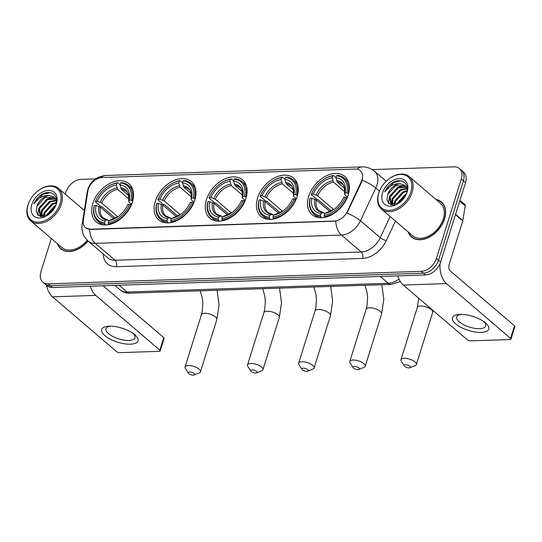 <?xml version="1.0" encoding="UTF-8"?>
<svg xmlns="http://www.w3.org/2000/svg" width="542" height="542" viewBox="0 0 542 542"><rect width="100%" height="100%" fill="white"/><g stroke="black" fill="none" stroke-linecap="round" stroke-linejoin="round"><path stroke-width="0.81" d="M308.723 196.258A25.176 17.202 -49.5 0 0 312.124 214.734A25.176 17.202 -49.5 0 0 331.989 214.646A25.176 17.202 -49.5 0 0 348.235 194.93A25.176 17.202 -49.5 0 0 344.841 176.462A25.176 17.202 -49.5 0 0 324.976 176.543A25.176 17.202 -49.5 0 0 308.723 196.258M155.303 201.407A25.176 17.202 -49.5 0 0 158.704 219.883A25.176 17.202 -49.5 0 0 178.562 219.801A25.176 17.202 -49.5 0 0 194.815 200.086A25.176 17.202 -49.5 0 0 191.414 181.611A25.176 17.202 -49.5 0 0 171.55 181.692A25.176 17.202 -49.5 0 0 155.303 201.407M206.441 199.693A25.176 17.202 -49.5 0 0 209.842 218.169A25.176 17.202 -49.5 0 0 229.706 218.08A25.176 17.202 -49.5 0 0 245.953 198.365A25.176 17.202 -49.5 0 0 242.559 179.897A25.176 17.202 -49.5 0 0 222.694 179.978A25.176 17.202 -49.5 0 0 206.441 199.693M257.585 197.972A25.176 17.202 -49.5 0 0 260.987 216.448A25.176 17.202 -49.5 0 0 280.844 216.366A25.176 17.202 -49.5 0 0 297.097 196.651A25.176 17.202 -49.5 0 0 293.696 178.176A25.176 17.202 -49.5 0 0 273.832 178.264A25.176 17.202 -49.5 0 0 257.585 197.972M92.831 203.507A25.176 17.202 -49.5 0 0 96.232 221.983A25.176 17.202 -49.5 0 0 116.09 221.895A25.176 17.202 -49.5 0 0 132.343 202.18A25.176 17.202 -49.5 0 0 128.942 183.711A25.176 17.202 -49.5 0 0 109.078 183.792A25.176 17.202 -49.5 0 0 92.831 203.507M88.319 189.185A12.825 8.76 -49.5 0 0 87.858 191.143L83.292 220.242A12.825 8.76 -49.5 0 0 85.487 227.694A12.825 8.76 -49.5 0 0 90.277 229.232L334.55 221.028A12.825 8.76 -49.5 0 0 347.381 211.373L361.148 181.963A12.825 8.76 -49.5 0 0 360.186 170.588A12.825 8.76 -49.5 0 0 355.389 169.05L101.916 177.566A12.825 8.76 -49.5 0 0 88.319 189.185M57.384 243.683A23.035 15.738 -49.5 0 0 60.772 248.758A23.035 15.738 -49.5 0 0 88.082 241.021M61.321 248.913A23.035 15.738 -49.5 0 0 61.883 249.591M408.146 231.901A23.035 15.738 -49.5 0 0 411.527 236.983A23.035 15.738 -49.5 0 0 429.704 236.901A23.035 15.738 -49.5 0 0 444.576 218.86A23.035 15.738 -49.5 0 0 441.459 201.956A23.035 15.738 -49.5 0 0 435.917 199.409M412.076 237.139A23.035 15.738 -49.5 0 0 412.638 237.816M51.334 238.507L40.928 271.705A14.248 9.736 -49.5 0 0 42.852 282.158L47.073 285.763A14.248 9.736 -49.5 0 0 52.398 287.47L425.524 274.943A14.248 9.736 -49.5 0 0 440.632 262.03L465.517 182.62L463.41 180.818A14.248 9.736 -49.5 0 0 461.486 170.357A14.248 9.736 -49.5 0 1 463.41 180.818L438.525 260.221L463.41 180.818L461.303 179.016A14.248 9.736 -49.5 0 0 459.379 168.555A14.248 9.736 -49.5 0 0 454.047 166.848L372.259 169.599M425.524 274.943L423.417 273.141A14.248 9.736 -49.5 0 0 438.525 260.221A14.248 9.736 -49.5 0 1 423.417 273.141L50.291 285.668L423.417 273.141L421.303 271.332A14.248 9.736 -49.5 0 0 436.418 258.419L461.303 179.016M44.966 283.961A14.248 9.736 -49.5 0 0 50.291 285.668A14.248 9.736 -49.5 0 1 44.966 283.961M362.544 178.514L361.534 182.288L346.975 213.101A16.626 4.546 25.1 0 1 360.471 220.784A18.997 12.981 130.5 0 1 341.46 235.086A16.626 10.291 88.1 0 1 335.769 221.15L90.541 229.456L85.622 227.816M95.561 178.887L80.927 179.382A14.248 9.736 -49.5 0 0 65.812 192.295L65.23 194.151M42.852 282.158A14.248 9.736 -49.5 0 0 48.184 283.866L421.303 271.332M442.455 202.925A23.035 15.738 -49.5 0 0 441.703 202.478M465.517 182.62A14.248 9.736 -49.5 0 0 463.593 172.16L459.379 168.555M130.385 344.19A18.997 7.351 17.4 0 1 105.046 335.776A18.997 7.351 17.4 0 1 108.989 326.176A18.997 7.351 17.4 0 1 109.294 326.169A18.997 7.351 17.4 0 1 133.894 333.98A18.997 7.351 17.4 0 1 130.385 344.19M110.507 326.155A15.196 5.881 -162.6 0 0 105.947 328.703A15.196 5.881 -162.6 0 0 112.96 336.535A15.196 5.881 -162.6 0 0 128.881 340.457A15.196 5.881 -162.6 0 0 134.951 337.795A15.196 5.881 -162.6 0 0 132.661 333.093M123.949 328.804A15.196 5.881 17.4 0 1 120.114 327.605M46.537 285.302A18.997 11.761 88.1 0 0 52.506 296.833L116.571 351.589A2.378 0.921 -162.6 0 0 119.755 352.652L159.267 351.324A2.378 0.921 -162.6 0 0 160.215 350.911A2.378 0.921 -162.6 0 0 159.809 350.139L163.738 337.598L103.095 285.769M90.338 286.196A18.997 11.761 88.1 0 0 95.751 295.383L159.809 350.139M163.738 337.598A2.378 0.921 17.4 0 1 164.145 338.371L160.215 350.911M60.128 203.67A20.427 13.957 -49.5 0 0 56.253 187.864A20.427 13.957 -49.5 0 0 38.855 190.249A20.427 13.957 -49.5 0 0 29.498 201.197A20.427 13.957 -49.5 0 0 28.076 204.747A20.427 13.957 -49.5 0 0 38.468 222.179A20.427 13.957 -49.5 0 0 60.128 203.67M29.498 201.197L29.343 201.509A21.375 14.607 -49.5 0 0 27.852 205.222A21.375 14.607 -49.5 0 0 30.738 220.906A21.375 14.607 -49.5 0 0 47.608 220.831A21.375 14.607 -49.5 0 0 61.402 204.097A21.375 14.607 -49.5 0 0 58.516 188.413A21.375 14.607 -49.5 0 0 39.132 190.052L38.855 190.249M46.476 215.777L46.788 214.781L54.722 205.953L55.697 205.506M43.455 216.678L44.153 212.532L52.086 203.704L56.449 202.376M44.112 216.563L44.81 213.094L52.75 204.266L56.348 203.04M41.321 216.719L41.517 210.276L49.451 201.448L56.165 200.201M41.788 216.759L42.174 210.838L50.108 202.01L56.314 200.696M40.061 216.373L38.882 208.026L46.815 199.192L55.331 198.507M40.284 216.515L39.539 208.589L47.472 199.761L55.575 198.894M47.472 215.276L55.27 206.577M55.196 206.739L55.88 204.951C59.484 194.802 49.634 188.691 40.731 195.167C37.71 197.437 35.467 200.262 34.011 203.65C38.157 197.749 43.319 195.052 49.498 195.574A11.877 8.116 -49.5 0 0 36.903 206.333L44.837 197.505L54.491 197.484M49.498 195.574L54.173 197.193L56.517 201.658M31.802 204.619A15.677 10.711 -49.5 0 0 34.702 216.705A15.677 10.711 -49.5 0 0 47.926 215.059A15.677 10.711 -49.5 0 0 55.413 206.299A15.677 10.711 -49.5 0 0 56.402 203.792A15.677 10.711 -49.5 0 0 48.421 190.418A15.677 10.711 -49.5 0 0 31.802 204.619M36.903 206.333L36.212 211.773L38.421 215.608L48.109 214.91M57.73 243.975A22.798 15.576 -49.5 0 0 60.921 248.575A22.798 15.576 -49.5 0 0 87.96 240.912M30.738 220.906L61.849 247.498A21.375 14.607 -49.5 0 0 87.248 240.248M34.011 203.65L42.96 194.314L50.06 192.627M37.906 215.167L38.184 211.319M40.487 216.57L40.819 213.575M43.285 216.705L43.462 215.831M37.567 214.808L38.868 208.053M46.361 199.436L53.462 196.868M40.162 216.373L41.51 210.31M42.906 216.746L44.146 212.559M46.361 215.824L46.781 214.815M193.291 375.152A3.327 1.287 -162.6 0 0 194.165 374.989A3.327 1.287 -162.6 0 0 193.636 373.174A3.327 1.287 -162.6 0 0 189.598 371.995A3.327 1.287 -162.6 0 0 188.406 373.187A3.327 1.287 -162.6 0 0 193.291 375.152M188.406 373.187L185.371 368.452A8.076 3.123 17.4 0 1 185.052 366.975A8.076 3.123 17.4 0 1 188.27 365.559A8.076 3.123 17.4 0 1 196.732 367.645A8.076 3.123 17.4 0 1 200.459 371.805A8.076 3.123 17.4 0 1 199.354 372.835L194.165 374.989M105.954 224.984L104.789 223.982L104.525 222.694A22.608 15.447 -49.5 0 1 94.288 205.526L96.009 205.472A20.427 13.957 -49.5 0 0 105.128 220.757L106.923 219.869L108.827 220.716M113.949 218.799L100.392 207.213L96.009 205.472M115.344 218.196L102.221 206.976L101.015 206.644L95.372 201.82L95.595 201.346A22.608 15.447 -49.5 0 1 96.415 199.51L96.266 199.822A23.557 16.097 -49.5 0 0 95.372 201.82M132.16 200.587A23.557 16.097 -49.5 0 0 128.42 185.384A23.557 16.097 -49.5 0 0 121.442 182.607L120.649 183A22.608 15.447 -49.5 0 1 130.886 200.161L132.675 201.028M131.252 205.106L129.579 204.341A22.608 15.447 -49.5 0 1 108.251 222.566L108.515 223.86A23.557 16.097 -49.5 0 0 130.852 204.768M108.515 223.86L109.288 224.517M94.288 205.526L94.064 206.001A23.557 16.097 -49.5 0 0 97.804 221.204A23.557 16.097 -49.5 0 0 104.789 223.982M130.886 200.161L129.159 200.222A20.427 13.957 -49.5 0 0 120.046 184.93L120.649 183M108.251 222.566L108.854 220.635A20.427 13.957 -49.5 0 0 117.831 216.8A20.427 13.957 -49.5 0 0 127.194 205.858A20.427 13.957 -49.5 0 0 127.851 204.402L129.579 204.341M105.128 220.757L104.525 222.694M120.046 184.93L121.381 189.28L128.59 195.438M131.591 204.3L129.037 202.112L128.65 201.299L129.159 200.222M118.474 216.353L108.854 220.635M127.851 204.402L127.336 205.493A18.272 12.486 -49.5 0 1 127.011 206.217M121.381 189.28A17.574 12.005 -49.5 0 1 126.13 191.306C128.095 191.915 128.928 195.276 128.623 201.387L128.65 201.299A18.272 12.486 -49.5 0 0 120.642 187.864M98.908 206.434A18.272 12.486 -49.5 0 0 106.923 219.869L108.048 220.045M106.774 187.39A22.608 15.447 -49.5 0 1 116.923 183.121L117.716 182.735A23.557 16.097 -49.5 0 0 107.059 187.193L106.774 187.39A22.608 15.447 -49.5 0 0 96.415 199.51M117.716 182.735L120.094 184.768M116.923 183.121L116.313 185.059A20.427 13.957 -49.5 0 0 97.323 201.292L95.595 201.346M128.915 199.029L117.648 189.402L116.313 185.059M97.323 201.292L101.706 203.033L117.81 216.8M255.763 373.052A3.327 1.287 -162.6 0 0 256.637 372.889A3.327 1.287 -162.6 0 0 256.109 371.074A3.327 1.287 -162.6 0 0 252.071 369.895A3.327 1.287 -162.6 0 0 250.878 371.087A3.327 1.287 -162.6 0 0 255.763 373.052M250.878 371.087L247.843 366.351A8.076 3.123 17.4 0 1 247.525 364.881A8.076 3.123 17.4 0 1 250.743 363.465A8.076 3.123 17.4 0 1 259.205 365.545A8.076 3.123 17.4 0 1 262.931 369.712A8.076 3.123 17.4 0 1 261.827 370.735L256.637 372.889M168.427 222.884L167.261 221.881L166.997 220.594A22.608 15.447 -49.5 0 1 156.76 203.426L158.481 203.372A20.427 13.957 -49.5 0 0 167.6 218.656L169.395 217.769L171.299 218.616M176.421 216.698L162.864 205.113L158.481 203.372M177.817 216.095L164.7 204.883L163.488 204.551L157.844 199.727L158.068 199.253A22.608 15.447 -49.5 0 1 158.887 197.417L158.738 197.722A23.557 16.097 -49.5 0 0 157.844 199.727M194.632 198.487A23.557 16.097 -49.5 0 0 190.892 183.291A23.557 16.097 -49.5 0 0 183.914 180.513L183.121 180.899A22.608 15.447 -49.5 0 1 193.358 198.067L195.147 198.928M193.724 203.013L192.051 202.247A22.608 15.447 -49.5 0 1 170.723 220.465L170.987 221.759A23.557 16.097 -49.5 0 0 193.325 202.667M170.987 221.759L171.76 222.423M156.76 203.426L156.536 203.907A23.557 16.097 -49.5 0 0 160.276 219.103A23.557 16.097 -49.5 0 0 167.261 221.881M193.358 198.067L191.631 198.121A20.427 13.957 -49.5 0 0 182.518 182.837L183.121 180.899M170.723 220.465L171.326 218.534A20.427 13.957 -49.5 0 0 180.31 214.707A20.427 13.957 -49.5 0 0 189.666 203.758A20.427 13.957 -49.5 0 0 190.323 202.302L192.051 202.247M167.6 218.656L166.997 220.594M182.518 182.837L183.853 187.18L191.062 193.345M194.063 202.2L191.509 200.018L191.123 199.199L191.631 198.121M180.947 214.253L171.326 218.534M190.323 202.302L189.808 203.392A18.272 12.486 -49.5 0 1 189.483 204.117M183.853 187.18A17.574 12.005 -49.5 0 1 188.602 189.205C190.567 189.815 191.401 193.176 191.096 199.287L191.123 199.199A18.272 12.486 -49.5 0 0 183.115 185.764M161.38 204.334A18.272 12.486 -49.5 0 0 169.395 217.769L170.52 217.952M169.246 185.296A22.608 15.447 -49.5 0 1 179.395 181.028L180.188 180.635A23.557 16.097 -49.5 0 0 169.531 185.1L169.246 185.296A22.608 15.447 -49.5 0 0 158.887 197.417M180.188 180.635L182.566 182.674M179.395 181.028L178.785 182.959A20.427 13.957 -49.5 0 0 159.795 199.192L158.068 199.253M191.387 196.936L180.127 187.308L178.785 182.959M159.795 199.192L164.179 200.933L180.283 214.707M306.907 371.331A3.327 1.287 -162.6 0 0 307.775 371.175A3.327 1.287 -162.6 0 0 307.246 369.353A3.327 1.287 -162.6 0 0 303.215 368.181A3.327 1.287 -162.6 0 0 302.016 369.366A3.327 1.287 -162.6 0 0 306.907 371.331M302.016 369.366L298.981 364.637A8.076 3.123 17.4 0 1 298.662 363.16A8.076 3.123 17.4 0 1 301.887 361.744A8.076 3.123 17.4 0 1 310.342 363.831A8.076 3.123 17.4 0 1 314.075 367.991A8.076 3.123 17.4 0 1 312.971 369.021L307.775 371.175M219.571 221.17L218.399 220.167L218.135 218.873A22.608 15.447 -49.5 0 1 207.898 201.712L209.625 201.651A20.427 13.957 -49.5 0 0 218.744 216.942L220.54 216.055L222.444 216.902M227.565 214.984L214.009 203.399L209.625 201.651M228.961 214.381L215.838 203.162L214.632 202.83L208.988 198.006L209.212 197.532A22.608 15.447 -49.5 0 1 210.032 195.696L209.883 196.008A23.557 16.097 -49.5 0 0 208.988 198.006M245.777 196.773A23.557 16.097 -49.5 0 0 242.03 181.57A23.557 16.097 -49.5 0 0 235.052 178.792L234.266 179.185A22.608 15.447 -49.5 0 1 244.496 196.346L246.292 197.213M244.869 201.292L243.189 200.526A22.608 15.447 -49.5 0 1 221.861 218.751L222.125 220.038A23.557 16.097 -49.5 0 0 244.469 200.953M222.125 220.038L222.904 220.702M207.898 201.712L207.681 202.186A23.557 16.097 -49.5 0 0 211.421 217.389A23.557 16.097 -49.5 0 0 218.399 220.167M244.496 196.346L242.775 196.407A20.427 13.957 -49.5 0 0 233.656 181.116L234.266 179.185M221.861 218.751L222.471 216.814A20.427 13.957 -49.5 0 0 231.448 212.986A20.427 13.957 -49.5 0 0 240.804 202.037A20.427 13.957 -49.5 0 0 241.461 200.587L243.189 200.526M218.744 216.942L218.135 218.873M233.656 181.116L234.991 185.466L242.199 191.624M245.201 200.486L242.647 198.297L242.267 197.484L242.775 196.407M232.091 212.539L222.471 216.814M241.461 200.587L240.458 202.742M234.991 185.466A17.574 12.005 -49.5 0 1 239.747 187.491C241.712 188.101 242.538 191.462 242.24 197.566L242.267 197.484A18.272 12.486 -49.5 0 0 234.252 184.05M212.525 202.62A18.272 12.486 -49.5 0 0 220.54 216.055L221.664 216.231M220.391 183.575A22.608 15.447 -49.5 0 1 230.533 179.307L231.326 178.921A23.557 16.097 -49.5 0 0 220.675 183.379L220.391 183.575A22.608 15.447 -49.5 0 0 210.032 195.696M231.326 178.921L233.71 180.953M230.533 179.307L229.93 181.245A20.427 13.957 -49.5 0 0 210.933 197.478L209.212 197.532M242.531 195.215L231.265 185.588L229.93 181.245M210.933 197.478L215.316 199.219L231.427 212.986M358.045 369.617A3.327 1.287 -162.6 0 0 358.919 369.454A3.327 1.287 -162.6 0 0 358.391 367.639A3.327 1.287 -162.6 0 0 354.353 366.46A3.327 1.287 -162.6 0 0 353.16 367.652A3.327 1.287 -162.6 0 0 358.045 369.617M353.16 367.652L350.125 362.916A8.076 3.123 17.4 0 1 349.807 361.446A8.076 3.123 17.4 0 1 353.025 360.03A8.076 3.123 17.4 0 1 361.487 362.11A8.076 3.123 17.4 0 1 365.213 366.277A8.076 3.123 17.4 0 1 364.109 367.3L358.919 369.454M270.709 219.449L269.543 218.446L269.279 217.159A22.608 15.447 -49.5 0 1 259.042 199.991L260.77 199.937A20.427 13.957 -49.5 0 0 269.882 215.221L271.678 214.334L273.581 215.181M278.703 213.263L265.146 201.678L260.77 199.937M280.099 212.66L266.982 201.448L265.77 201.116L260.126 196.292L260.35 195.818A22.608 15.447 -49.5 0 1 261.169 193.982L261.02 194.293A23.557 16.097 -49.5 0 0 260.126 196.292M296.914 195.052A23.557 16.097 -49.5 0 0 293.175 179.856A23.557 16.097 -49.5 0 0 286.196 177.078L285.404 177.464A22.608 15.447 -49.5 0 1 295.641 194.632L297.429 195.493M296.007 199.578L294.333 198.812A22.608 15.447 -49.5 0 1 273.005 217.03L273.27 218.324A23.557 16.097 -49.5 0 0 295.607 199.232M273.27 218.324L274.042 218.988M259.042 199.991L258.819 200.472A23.557 16.097 -49.5 0 0 262.558 215.669A23.557 16.097 -49.5 0 0 269.543 218.446M295.641 194.632L293.913 194.686A20.427 13.957 -49.5 0 0 284.801 179.402L285.404 177.464M273.005 217.03L273.608 215.099A20.427 13.957 -49.5 0 0 282.592 211.272A20.427 13.957 -49.5 0 0 291.948 200.323A20.427 13.957 -49.5 0 0 292.605 198.867L294.333 198.812M269.882 215.221L269.279 217.159M284.801 179.402L286.135 183.745L293.344 189.91M296.345 198.765L293.791 196.583L293.405 195.77L293.913 194.686M283.229 210.818L273.608 215.099M292.605 198.867L291.603 201.028M286.135 183.745A17.574 12.005 -49.5 0 1 290.885 185.77C292.849 186.38 293.683 189.741 293.378 195.852L293.405 195.77A18.272 12.486 -49.5 0 0 285.397 182.336M263.663 200.899A18.272 12.486 -49.5 0 0 271.678 214.334L272.802 214.517M271.528 181.861A22.608 15.447 -49.5 0 1 281.677 177.593L282.47 177.2A23.557 16.097 -49.5 0 0 271.813 181.665L271.528 181.861A22.608 15.447 -49.5 0 0 261.169 193.982M282.47 177.2L284.848 179.239M281.677 177.593L281.068 179.524A20.427 13.957 -49.5 0 0 262.077 195.757L260.35 195.818M293.669 193.501L282.409 183.873L281.068 179.524M262.077 195.757L266.461 197.498L282.565 211.272M409.19 367.896A3.327 1.287 -162.6 0 0 410.057 367.74A3.327 1.287 -162.6 0 0 409.528 365.925A3.327 1.287 -162.6 0 0 405.497 364.746A3.327 1.287 -162.6 0 0 404.298 365.931A3.327 1.287 -162.6 0 0 409.19 367.896M404.298 365.931L401.263 361.202A8.076 3.123 17.4 0 1 400.944 359.725A8.076 3.123 17.4 0 1 404.169 358.309A8.076 3.123 17.4 0 1 412.625 360.396A8.076 3.123 17.4 0 1 416.358 364.556A8.076 3.123 17.4 0 1 415.253 365.586L410.057 367.74M321.853 217.735L320.681 216.732L320.417 215.438A22.608 15.447 -49.5 0 1 310.18 198.277L311.907 198.216A20.427 13.957 -49.5 0 0 321.027 213.507L322.822 212.62L324.726 213.467M329.848 211.549L316.291 199.964L311.907 198.216M331.243 210.946L318.12 199.727L316.914 199.395L311.271 194.571L311.494 194.097A22.608 15.447 -49.5 0 1 312.314 192.261L312.165 192.573A23.557 16.097 -49.5 0 0 311.271 194.571M348.059 193.338A23.557 16.097 -49.5 0 0 344.319 178.135A23.557 16.097 -49.5 0 0 337.334 175.357L336.548 175.75A22.608 15.447 -49.5 0 1 346.778 192.911L348.574 193.779M347.151 197.857L345.471 197.092A22.608 15.447 -49.5 0 1 324.143 215.316L324.407 216.61A23.557 16.097 -49.5 0 0 346.751 197.518M324.407 216.61L325.186 217.267M310.18 198.277L309.963 198.751A23.557 16.097 -49.5 0 0 313.703 213.954A23.557 16.097 -49.5 0 0 320.681 216.732M346.778 192.911L345.058 192.972A20.427 13.957 -49.5 0 0 335.938 177.681L336.548 175.75M324.143 215.316L324.753 213.379A20.427 13.957 -49.5 0 0 333.73 209.551A20.427 13.957 -49.5 0 0 343.086 198.602A20.427 13.957 -49.5 0 0 343.75 197.153L345.471 197.092M321.027 213.507L320.417 215.438M335.938 177.681L337.273 182.031L344.482 188.189M347.483 197.051L344.929 194.863L344.549 194.05L345.058 192.972M334.373 209.104L324.753 213.379M343.75 197.153L342.74 199.307M337.273 182.031A17.574 12.005 -49.5 0 1 342.029 184.056C343.994 184.666 344.827 188.027 344.522 194.131L344.549 194.05A18.272 12.486 -49.5 0 0 336.535 180.615M314.807 199.185A18.272 12.486 -49.5 0 0 322.822 212.62L323.947 212.796M322.673 180.14A22.608 15.447 -49.5 0 1 332.815 175.872L333.608 175.486A23.557 16.097 -49.5 0 0 322.957 179.944L322.673 180.14A22.608 15.447 -49.5 0 0 312.314 192.261M333.608 175.486L335.993 177.519M332.815 175.872L332.212 177.81A20.427 13.957 -49.5 0 0 313.215 194.043L311.494 194.097M344.814 191.78L333.547 182.153L332.212 177.81M313.215 194.043L317.598 195.784L333.709 209.551M481.147 332.415A18.997 7.351 17.4 0 1 455.802 323.994A18.997 7.351 17.4 0 1 459.745 314.401A18.997 7.351 17.4 0 1 460.056 314.387A18.997 7.351 17.4 0 1 484.65 322.205A18.997 7.351 17.4 0 1 481.147 332.415M461.262 314.374A15.196 5.881 -162.6 0 0 456.703 316.928A15.196 5.881 -162.6 0 0 463.722 324.76A15.196 5.881 -162.6 0 0 479.643 328.682A15.196 5.881 -162.6 0 0 485.707 326.013A15.196 5.881 -162.6 0 0 483.417 321.318M474.704 317.023A15.196 5.881 17.4 0 1 470.869 315.823M397.855 275.871A18.997 11.761 88.1 0 0 403.268 285.058L467.333 339.807A2.378 0.921 -162.6 0 0 470.51 340.871L510.022 339.549A2.378 0.921 -162.6 0 0 510.971 339.129A2.378 0.921 -162.6 0 0 510.571 338.357L514.5 325.817L450.436 271.068A4.749 2.94 -91.9 0 1 449.108 264.632L462.8 220.933L455.476 214.673M440.09 263.507A18.997 11.761 88.1 0 0 446.506 283.601L510.571 338.357M514.5 325.817A2.378 0.921 17.4 0 1 514.9 326.589L510.971 339.129M459.968 200.33L464.792 204.456A2.378 1.626 130.5 0 1 465.199 205.838L462.888 220.567A2.378 1.626 130.5 0 1 462.8 220.933M410.883 191.888A20.427 13.957 -49.5 0 0 407.015 176.082A20.427 13.957 -49.5 0 0 389.61 178.474A20.427 13.957 -49.5 0 0 380.254 189.415A20.427 13.957 -49.5 0 0 378.831 192.966A20.427 13.957 -49.5 0 0 389.224 210.398A20.427 13.957 -49.5 0 0 410.883 191.888M380.254 189.415L380.098 189.727A21.375 14.607 -49.5 0 0 378.614 193.447A21.375 14.607 -49.5 0 0 381.5 209.131A21.375 14.607 -49.5 0 0 398.363 209.056A21.375 14.607 -49.5 0 0 412.157 192.315A21.375 14.607 -49.5 0 0 409.271 176.631A21.375 14.607 -49.5 0 0 389.894 178.271L389.61 178.474M381.5 209.131L412.604 235.716A21.375 14.607 -49.5 0 0 429.474 235.641A21.375 14.607 -49.5 0 0 443.268 218.907A21.375 14.607 -49.5 0 0 440.382 203.223L409.271 176.631M408.485 232.193A22.798 15.576 -49.5 0 0 411.683 236.8A22.798 15.576 -49.5 0 0 429.671 236.725A22.798 15.576 -49.5 0 0 444.386 218.866A22.798 15.576 -49.5 0 0 441.31 202.139A22.798 15.576 -49.5 0 0 436.263 199.7M397.232 203.995L397.55 203.006L405.484 194.178L406.453 193.724M394.217 204.903L394.908 200.75L402.848 191.922L407.205 190.594M394.867 204.788L395.572 201.319L403.505 192.485L407.11 191.258M392.076 204.944L392.272 198.501L400.206 189.673L406.92 188.426M392.543 204.984L392.936 199.063L400.87 190.235L407.076 188.914M390.816 204.598L389.637 196.245L397.571 187.417L406.094 186.726M391.039 204.734L390.301 196.807L398.234 187.979L406.331 187.112M398.234 203.501L406.026 194.795M405.958 194.964L406.636 193.176C410.24 183.027 400.389 176.909 391.493 183.386C388.465 185.655 386.222 188.487 384.766 191.875C388.912 185.967 394.075 183.277 400.253 183.792A11.877 8.116 -49.5 0 0 387.659 194.558L395.599 185.73L405.247 185.71M400.253 183.792L404.928 185.418L407.279 189.876M382.557 192.844A15.677 10.711 -49.5 0 0 385.457 204.93A15.677 10.711 -49.5 0 0 398.688 203.277A15.677 10.711 -49.5 0 0 406.175 194.524A15.677 10.711 -49.5 0 0 407.157 192.017A15.677 10.711 -49.5 0 0 399.183 178.636A15.677 10.711 -49.5 0 0 382.557 192.844M387.659 194.558L386.968 199.991L389.176 203.826L398.865 203.135M384.766 191.875L393.716 182.532L400.823 180.852M388.661 203.385L388.946 199.544M391.243 204.795L391.581 201.8M394.041 204.923L394.217 204.049M388.323 203.033L389.63 196.272M397.123 187.661L404.217 185.086M390.918 204.598L392.266 198.528M393.668 204.964L394.901 200.784M397.117 204.049L397.537 203.033M347.381 211.373L347.761 211.698M361.148 181.963L361.534 182.288M357.178 169.185A16.626 10.291 -91.9 0 1 362.137 166.895L105.683 175.506C96.713 176.462 90.771 181.062 87.858 189.3L87.215 192.058A16.626 8.123 8.9 0 1 88.061 190.127M362.137 166.895C366.724 166.78 370.809 168.196 374.387 171.157A18.997 12.981 130.5 0 1 376.947 185.1A18.997 12.981 130.5 0 1 375.816 188.006L360.471 220.784L380.247 237.681L390.152 216.522M87.215 192.058L82.127 224.483C81.232 230.98 83.238 236.515 88.156 241.082A18.997 12.981 130.5 0 0 95.263 243.358L115.033 260.255L361.229 251.989L341.46 235.086L95.263 243.358A16.626 10.291 -91.9 0 1 89.572 229.415M82.127 224.483A16.626 8.123 8.9 0 1 83.156 222.322M362.225 180.29A16.626 4.546 25.1 0 1 375.816 188.006L379.461 191.13M105.683 175.506A16.626 10.291 88.1 0 0 100.873 177.654M395.45 221.048L386.324 240.533A23.746 16.226 130.5 0 1 362.557 258.419L116.361 266.684A23.746 16.226 130.5 0 1 103.163 253.907M48.184 283.866L52.398 287.47M436.418 258.419L440.632 262.03M362.557 258.419A4.749 2.94 -91.9 0 0 361.229 251.989A18.997 12.981 -49.5 0 0 380.247 237.681A4.749 1.301 -154.9 0 0 386.324 240.533M88.156 241.082L107.926 257.978A18.997 12.981 -49.5 0 0 115.033 260.255A4.749 2.94 -91.9 0 1 116.361 266.684M400.314 281.535L391.202 284.401L129.999 293.175C126.184 293.283 122.838 292.145 119.958 289.76A18.997 12.981 -49.5 0 0 127.065 292.036L119.098 285.228M129.999 293.175A9.499 5.881 -91.9 0 1 127.065 292.036L388.268 283.27L380.301 276.461M391.202 284.401A9.499 5.881 -91.9 0 1 388.268 283.27A18.997 12.981 -49.5 0 0 399.02 279.076M95.751 295.383L52.506 296.833M217.085 290.248L219.043 305.024L216.834 319.563A8.076 3.123 -162.6 0 0 213.101 315.403A8.076 3.123 -162.6 0 0 204.646 313.317A8.076 3.123 -162.6 0 0 201.421 314.733L202.241 311.501L202.871 303.235L202.227 297.531L200.161 290.817M100.392 207.213A17.574 12.005 -49.5 0 0 103.298 218.019L107.458 219.774M110.649 219.74A18.272 12.486 -49.5 0 0 118.163 216.57M116.909 187.993A18.272 12.486 -49.5 0 0 100.223 202.254M117.648 189.402A17.574 12.005 -49.5 0 0 101.706 203.033M279.557 288.154L281.515 302.924L279.306 317.47A8.076 3.123 -162.6 0 0 275.573 313.303A8.076 3.123 -162.6 0 0 267.118 311.223A8.076 3.123 -162.6 0 0 263.893 312.639L264.713 309.401L265.343 301.135L264.699 295.431L262.633 288.717M162.864 205.113A17.574 12.005 -49.5 0 0 165.771 215.926L169.931 217.674M173.122 217.647A18.272 12.486 -49.5 0 0 180.635 214.469M179.388 185.892A18.272 12.486 -49.5 0 0 162.695 200.154M180.127 187.308A17.574 12.005 -49.5 0 0 164.179 200.933M330.695 286.433L332.659 301.21L330.444 315.749A8.076 3.123 -162.6 0 0 326.718 311.589A8.076 3.123 -162.6 0 0 318.256 309.502A8.076 3.123 -162.6 0 0 315.038 310.918L315.851 307.687L316.487 299.421L315.844 293.717L313.777 287.003M214.009 203.399A17.574 12.005 -49.5 0 0 216.908 214.205L221.075 215.96M224.266 215.926A18.272 12.486 -49.5 0 0 231.78 212.755M240.628 202.403A18.272 12.486 -49.5 0 0 240.96 201.665M230.526 184.172A18.272 12.486 -49.5 0 0 213.833 198.44M231.265 185.588A17.574 12.005 -49.5 0 0 215.316 199.219M381.839 284.719L383.797 299.489L381.588 314.035A8.076 3.123 -162.6 0 0 377.855 309.868A8.076 3.123 -162.6 0 0 369.4 307.788A8.076 3.123 -162.6 0 0 366.175 309.204L366.995 305.966L367.625 297.7L366.988 291.996L364.915 285.282M265.146 201.678A17.574 12.005 -49.5 0 0 268.053 212.491L272.219 214.239M275.404 214.212A18.272 12.486 -49.5 0 0 282.917 211.034M291.765 200.682A18.272 12.486 -49.5 0 0 292.097 199.944M281.671 182.458A18.272 12.486 -49.5 0 0 264.977 196.719M282.409 183.873A17.574 12.005 -49.5 0 0 266.461 197.498M433.214 310.654L432.726 312.314A8.076 3.123 -162.6 0 0 429 308.154A8.076 3.123 -162.6 0 0 420.538 306.067A8.076 3.123 -162.6 0 0 417.32 307.483L418.783 298.317M316.291 199.964A17.574 12.005 -49.5 0 0 319.191 210.77L323.357 212.525M326.548 212.491A18.272 12.486 -49.5 0 0 334.062 209.32M342.91 198.968A18.272 12.486 -49.5 0 0 343.242 198.23M332.808 180.743A18.272 12.486 -49.5 0 0 316.115 195.005M333.547 182.153A17.574 12.005 -49.5 0 0 317.598 195.784M446.506 283.601L403.268 285.058M455.585 214.327L462.888 220.567M465.199 205.838L459.711 201.15M374.387 171.157L386.216 181.272M119.958 289.76L114.823 285.377M84.328 210.472L58.516 188.413M62.635 250.045L60.921 248.575M216.834 319.563L200.459 371.805M132.499 188.873L128.42 185.384M101.889 224.693L97.804 221.204M126.848 206.563L127.336 205.493M201.421 314.733L185.052 366.975M279.306 317.47L262.931 369.712M194.971 186.773L190.892 183.291M164.362 222.593L160.276 219.103M189.321 204.463L189.808 203.392M263.893 312.639L247.525 364.881M330.444 315.749L314.075 367.991M246.115 185.059L242.03 181.57M215.499 220.879L211.421 217.389M315.038 310.918L298.662 363.16M381.588 314.035L365.213 366.277M297.253 183.345L293.175 179.856M266.644 219.158L262.558 215.669M366.175 309.204L349.807 361.446M432.726 312.314L416.358 364.556M348.398 181.624L344.319 178.135M317.781 217.444L313.703 213.954M417.32 307.483L400.944 359.725M443.017 203.602L441.31 202.139M413.397 238.263L411.683 236.8"/></g></svg>

